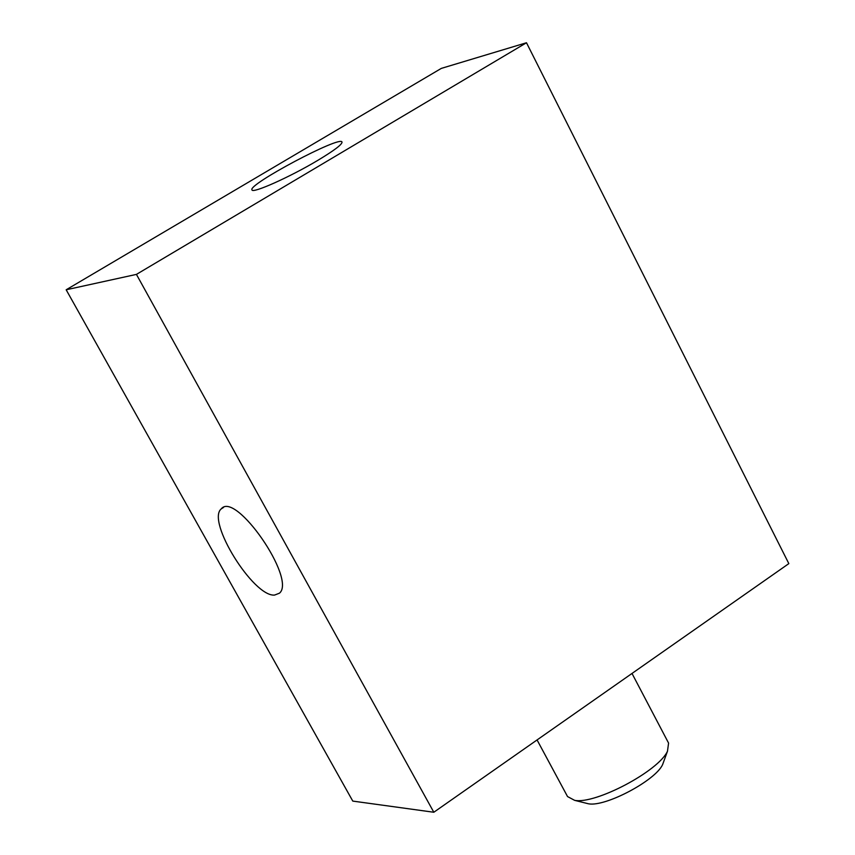 <?xml version="1.0" encoding="UTF-8"?>
<svg xmlns="http://www.w3.org/2000/svg" width="855" height="855" viewBox="0 0 855 855"><rect width="100%" height="100%" fill="white"/><g stroke="black" fill="none" stroke-linecap="round" stroke-linejoin="round"><path stroke-width="1.28" d="M632.005 673.441L668.578 743.091L667.477 751.214C658.66 771.05 595.475 804.48 574.624 800.344L567.538 796.561L537.058 739.938M663.865 761.174L662.614 764.594C655.507 780.551 605.297 807.12 588.507 803.807L585.493 803.059M274.562 595.08C253.347 597.014 206.183 520.994 221.242 508.885C235.467 490.492 296.685 579.177 279.457 593.188L274.562 595.08M317.75 160.387C290.069 176.974 252.236 193.882 251.979 189.896C247.266 184.723 341.156 134.887 342.021 142.101C342.139 144.495 334.049 150.598 317.75 160.387M788.834 563.616L433.816 812.25L136.426 274.391L526.488 42.75L788.834 563.616M136.426 274.391L66.166 289.781L352.784 801.092L433.816 812.25M66.166 289.781L441.319 68.389L526.488 42.75M662.614 764.594L667.477 751.214M588.507 803.807L574.624 800.344M223.518 507.443L221.242 508.885"/></g></svg>
